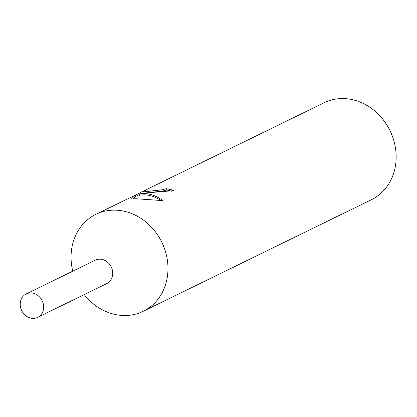 <?xml version="1.0" encoding="UTF-8"?>
<svg xmlns="http://www.w3.org/2000/svg" width="417" height="417" viewBox="0 0 417 417"><rect width="100%" height="100%" fill="white"/><g stroke="black" fill="none" stroke-linecap="round" stroke-linejoin="round"><path stroke-width="0.63" d="M84.224 294.605A53.955 47.053 -116.1 0 0 126.914 315.471A53.955 47.053 -116.1 0 0 143.219 311.301A53.955 47.053 -116.1 0 0 165.33 251.117A53.955 47.053 -116.1 0 0 112.116 210.194A53.955 47.053 -116.1 0 0 95.811 214.364A53.955 47.053 -116.1 0 0 72.772 271.175M106.554 283.685A13.042 11.374 -116.1 0 0 112.1 269.158A13.042 11.374 -116.1 0 0 99.21 259.166A13.042 11.374 -116.1 0 0 95.102 260.26M172.07 191.34A52.605 45.875 -116.1 0 0 166.347 190.048L166.159 188.703A53.955 47.053 63.9 0 1 174.03 190.626L147.701 192.795L139.236 193.947L146.018 193.618C151.689 194.171 157.324 196.506 162.922 200.619L135.593 198.711L131.246 199.071L135.499 195.073L95.811 214.364M143.219 311.301L371.396 199.722A53.955 47.053 -116.1 0 0 393.507 139.539A53.955 47.053 -116.1 0 0 340.298 98.61A53.955 47.053 -116.1 0 0 323.993 102.78L141.811 191.867L147.065 189.532L141.978 192.034L162.333 189.792L166.159 188.703M135.52 195.224L141.811 191.867M166.347 190.048L162.521 191.122L145.158 193.024M135.124 197.043L134.373 197.408M160.733 200.389C153.42 195.656 146.315 193.952 139.424 195.292L139.236 193.947M142.176 193.41L141.978 192.034M135.499 195.073L135.692 196.449L132.747 198.909M30.133 292.942A13.042 11.374 -116.1 0 0 26.193 293.954A13.042 11.374 -116.1 0 0 20.85 308.497A13.042 11.374 -116.1 0 0 33.709 318.39A13.042 11.374 -116.1 0 0 37.65 317.379A13.042 11.374 -116.1 0 0 42.993 302.836A13.042 11.374 -116.1 0 0 30.133 292.942M37.65 317.379L106.726 283.602A13.036 11.368 -116.1 0 0 112.069 269.059A13.036 11.368 -116.1 0 0 99.21 259.171A13.036 11.368 -116.1 0 0 95.269 260.177L26.193 293.954M135.681 196.371L139.325 194.588M141.509 193.514L142.14 193.207"/></g></svg>
